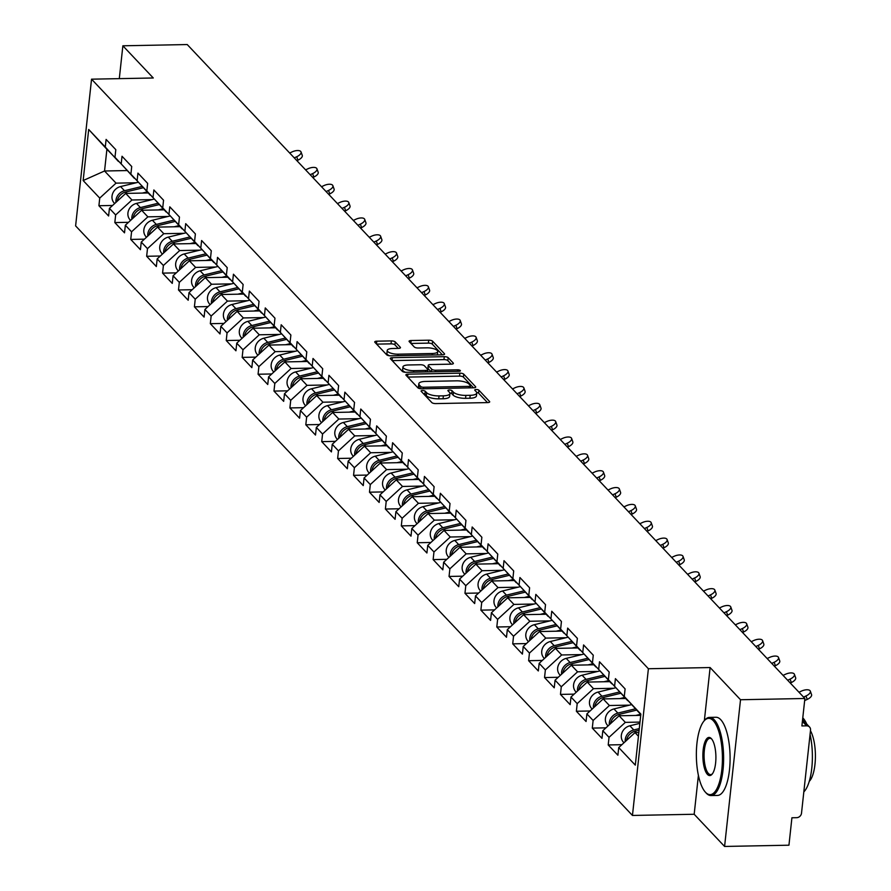 <?xml version="1.0" encoding="UTF-8"?>
<svg xmlns="http://www.w3.org/2000/svg" width="891" height="891" viewBox="0 0 891 891"><rect width="100%" height="100%" fill="white"/><g stroke="black" fill="none" stroke-linecap="round" stroke-linejoin="round"><path stroke-width="1.34" d="M422.512 390.536A2.15 0.713 6.2 0 0 421.075 391.049A2.15 0.713 6.2 0 0 421.198 391.316L431.834 402.587A3.074 1.014 6.2 0 0 435.721 403.59L487.644 402.587A3.074 1.014 6.2 0 0 489.694 401.863A3.074 1.014 6.2 0 0 489.527 401.473L478.89 390.202A2.15 0.713 6.2 0 0 476.173 389.501A2.15 0.713 6.2 0 0 474.736 390.013A2.15 0.713 6.2 0 0 474.847 390.28L476.228 391.739A9.823 3.252 6.2 0 1 476.763 392.976A9.823 3.252 6.2 0 1 470.203 395.314L465.87 395.392A9.823 3.252 6.2 0 1 453.441 392.185L452.06 390.726A2.15 0.713 6.2 0 0 449.342 390.024A2.15 0.713 6.2 0 0 447.906 390.525A2.15 0.713 6.2 0 0 448.017 390.804L449.398 392.263A9.823 3.252 6.2 0 1 449.933 393.499A9.823 3.252 6.2 0 1 443.373 395.827L439.04 395.916A9.823 3.252 6.2 0 1 426.611 392.697L425.23 391.238A2.15 0.713 6.2 0 0 422.512 390.536M395.236 341.91A3.074 1.014 6.2 0 0 391.349 340.908L376.782 341.186A3.074 1.014 6.2 0 0 374.732 341.921A3.074 1.014 6.2 0 0 374.899 342.311L386.716 354.818A3.074 1.014 6.2 0 0 390.603 355.821L442.537 354.818A3.074 1.014 6.2 0 0 444.587 354.095A3.074 1.014 6.2 0 0 444.42 353.705L432.603 341.197A3.074 1.014 6.2 0 0 428.716 340.195L411.119 340.529A3.074 1.014 6.2 0 0 409.069 341.253A3.074 1.014 6.2 0 0 409.236 341.643L414.293 347A3.074 1.014 6.2 0 0 418.18 348.002L426.9 347.835A8.208 2.718 6.2 0 1 437.748 351.555A8.208 2.718 6.2 0 1 432.258 353.504L398.077 354.173A8.208 2.718 6.2 0 1 387.229 350.441A8.208 2.718 6.2 0 1 392.719 348.492L398.411 348.381A3.074 1.014 6.2 0 0 400.46 347.657A3.074 1.014 6.2 0 0 400.293 347.267L395.236 341.91L394.925 344.85A3.074 1.014 6.2 0 0 391.038 343.848L376.615 344.126M698.399 775.404L694.178 814.263L724.583 846.45L740.521 699.736L710.116 667.548L648.392 668.74L91.55 79.176L153.274 77.985L122.869 45.797L187.233 44.55L804.885 698.488L801.9 725.931L806.6 725.842L802.401 721.376M740.521 699.736L804.885 698.488M407.933 374.164A3.074 1.014 6.2 0 0 405.884 374.899A3.074 1.014 6.2 0 0 406.051 375.278L417.868 387.797A3.074 1.014 6.2 0 0 421.755 388.799L473.678 387.797A3.074 1.014 6.2 0 0 475.727 387.062A3.074 1.014 6.2 0 0 475.56 386.683L463.743 374.164A3.074 1.014 6.2 0 0 459.856 373.162L407.933 374.164L407.621 376.96M402.286 371.302L390.47 358.795A3.074 1.014 6.2 0 1 390.303 358.405A3.074 1.014 6.2 0 1 392.363 357.681L444.286 356.678A3.074 1.014 6.2 0 1 448.173 357.681L453.229 363.038A3.074 1.014 6.2 0 1 453.396 363.428A3.074 1.014 6.2 0 1 451.347 364.152L430.286 364.553A3.074 1.014 6.2 0 0 428.237 365.288A3.074 1.014 6.2 0 0 428.404 365.678L431.756 369.23A3.074 1.014 6.2 0 0 435.643 370.233L457.573 369.81A2.15 0.713 6.2 0 1 460.402 370.779A2.15 0.713 6.2 0 1 458.965 371.291L406.173 372.315A3.074 1.014 6.2 0 1 402.286 371.302M648.392 668.74L632.454 815.454L75.612 225.891L91.55 79.176M112.589 205.465L98.912 205.721L108.602 215.99L109.426 208.36L125.72 193.403L148.173 192.968M98.912 205.721L99.736 198.092L83.153 180.539L88.699 129.485L105.283 147.037L106.107 139.408L115.808 149.677L114.972 157.306L121.198 163.888L122.022 156.259L131.723 166.517L130.888 174.157L137.114 180.739L137.938 173.11L147.639 183.368L146.803 190.997L153.029 197.59L153.853 189.961L163.554 200.219L162.719 207.848L168.945 214.441L169.78 206.812L179.47 217.07L178.634 224.699L184.86 231.292L185.696 223.663L195.385 233.921L194.55 241.55L200.776 248.144L201.611 240.514L211.301 250.772L210.465 258.401L216.691 264.995L217.527 257.365L227.216 267.623L226.381 275.252L232.607 281.846L233.442 274.216L243.132 284.474L242.296 292.103L248.522 298.697L249.357 291.067L259.047 301.325L258.212 308.954L264.438 315.548L265.273 307.918L274.963 318.176L274.127 325.805L280.353 332.399L281.188 324.77L290.878 335.027L290.043 342.656L296.269 349.25L297.104 341.621L306.794 351.878L305.958 359.507L312.184 366.101L313.019 358.472L322.709 368.729L321.874 376.358L328.1 382.952L328.935 375.323L338.625 385.58L337.789 393.209L344.015 399.803L344.85 392.174L354.54 402.431L353.705 410.06L359.931 416.654L360.766 409.025L370.456 419.282L369.62 426.912L375.846 433.505L376.681 425.876L386.371 436.133L385.536 443.763L391.762 450.356L392.597 442.727L402.286 452.984L401.451 460.614L407.677 467.207L408.512 459.578L418.202 469.835L417.367 477.465L423.593 484.058L424.428 476.429L434.117 486.686L433.293 494.316L439.508 500.909L440.343 493.28L450.033 503.538L449.209 511.167L455.424 517.76L456.259 510.131L465.948 520.389L465.124 528.018L471.339 534.611L472.174 526.982L481.864 537.24L481.04 544.869L487.254 551.462L488.09 543.833L497.779 554.091L496.955 561.72L503.17 568.313L504.005 560.684L513.695 570.942L512.871 578.571L519.085 585.164L519.921 577.535L529.61 587.793L528.786 595.422L535.001 602.015L535.836 594.386L545.526 604.644L544.702 612.273L550.916 618.866L551.752 611.237L561.441 621.495L560.617 629.124L566.832 635.717L567.667 628.088L577.357 638.346L576.533 645.975L582.747 652.568L583.583 644.939L593.272 655.197L592.448 662.826L598.663 669.419L599.498 661.79L609.188 672.048L608.364 679.677L614.578 686.27L615.414 678.641L625.103 688.899L624.279 696.528L640.852 714.081L635.305 765.135L618.733 747.582L635.016 732.625L638.847 732.558M621.885 744.687L608.208 744.954L617.897 755.212L618.733 747.582M608.208 744.954L609.032 737.325L602.817 730.731L619.1 715.774L640.718 715.362M605.969 727.836L592.292 728.103L601.982 738.361L602.817 730.731M592.292 728.103L593.116 720.474L586.902 713.88L603.185 698.923L625.649 698.499M590.054 710.985L576.377 711.252L586.066 721.51L586.902 713.88M576.377 711.252L577.201 703.623L570.986 697.029L587.269 682.072L609.734 681.648M574.138 694.134L560.461 694.401L570.151 704.658L570.986 697.029M560.461 694.401L561.285 686.772L555.071 680.178L571.354 665.221L593.818 664.797M558.223 677.283L544.546 677.55L554.235 687.807L555.071 680.178M544.546 677.55L545.37 669.921L539.155 663.327L555.438 648.381L577.903 647.946M542.307 660.431L528.63 660.699L538.32 670.956L539.155 663.327M528.63 660.699L529.454 653.07L523.24 646.476L539.523 631.53L561.987 631.095M526.392 643.58L512.715 643.848L522.404 654.105L523.24 646.476M512.715 643.848L513.539 636.219L507.324 629.625L523.607 614.679L546.072 614.244M510.476 626.729L496.799 626.997L506.489 637.254L507.324 629.625M496.799 626.997L497.624 619.368L491.409 612.774L507.692 597.828L530.156 597.393M494.561 609.878L480.884 610.146L490.573 620.403L491.409 612.774M480.884 610.146L481.708 602.516L475.493 595.923L491.776 580.977L514.241 580.542M478.645 593.027L464.968 593.295L474.658 603.552L475.493 595.923M464.968 593.295L465.793 585.665L459.578 579.072L475.861 564.126L498.325 563.691M462.73 576.176L449.053 576.444L458.742 586.701L459.578 579.072M449.053 576.444L449.877 568.814L443.662 562.221L459.945 547.274L482.41 546.84M446.814 559.325L433.137 559.593L442.827 569.85L443.662 562.221M433.137 559.593L433.962 551.963L427.747 545.37L444.03 530.423L466.494 529.989M430.899 542.474L417.222 542.742L426.912 552.999L427.747 545.37M417.222 542.742L418.046 535.112L411.82 528.519L428.114 513.572L450.568 513.138M414.983 525.623L401.306 525.89L410.996 536.148L411.82 528.519M401.306 525.89L402.131 518.261L395.905 511.668L412.199 496.721L434.652 496.287M399.068 508.772L385.391 509.039L395.081 519.297L395.905 511.668M385.391 509.039L386.215 501.41L379.989 494.817L396.283 479.87L418.737 479.436M383.152 491.921L369.475 492.188L379.165 502.446L379.989 494.817M369.475 492.188L370.3 484.559L364.074 477.966L380.368 463.019L402.821 462.585M367.237 475.07L353.56 475.337L363.25 485.595L364.074 477.966M353.56 475.337L354.384 467.708L348.158 461.126L364.452 446.168L386.906 445.734M351.321 458.219L337.644 458.486L347.334 468.755L348.158 461.126M337.644 458.486L338.469 450.857L332.243 444.275L348.537 429.317L370.99 428.883M335.406 441.368L321.729 441.635L331.419 451.904L332.243 444.275M321.729 441.635L322.553 434.006L316.327 427.424L332.621 412.466L355.075 412.032M319.49 424.517L305.813 424.784L315.503 435.053L316.327 427.424M305.813 424.784L306.638 417.155L300.412 410.573L316.706 395.615L339.159 395.181M303.575 407.677L289.898 407.933L299.588 418.202L300.412 410.573M289.898 407.933L290.722 400.304L284.496 393.722L300.79 378.764L323.244 378.33M287.659 390.826L273.983 391.082L283.672 401.351L284.496 393.722M273.983 391.082L274.807 383.453L268.581 376.871L284.875 361.913L307.328 361.479M271.744 373.975L258.067 374.231L267.757 384.5L268.581 376.871M258.067 374.231L258.891 366.602L252.665 360.02L268.959 345.062L291.413 344.628M255.828 357.124L242.152 357.38L251.841 367.649L252.665 360.02M242.152 357.38L242.976 349.751L236.75 343.169L253.044 328.211L275.497 327.777M239.913 340.273L226.236 340.529L235.926 350.798L236.75 343.169M226.236 340.529L227.06 332.9L220.834 326.318L237.129 311.36L259.582 310.926M223.997 323.422L210.321 323.678L220.01 333.947L220.834 326.318M210.321 323.678L211.145 316.049L204.919 309.467L221.213 294.509L243.666 294.075M208.082 306.571L194.405 306.827L204.095 317.096L204.919 309.467M194.405 306.827L195.229 299.198L189.003 292.616L205.298 277.658L227.751 277.224M192.166 289.72L178.49 289.976L188.179 300.245L189.003 292.616M178.49 289.976L179.314 282.347L173.088 275.764L189.382 260.807L211.835 260.372M176.251 272.869L162.574 273.125L172.264 283.394L173.088 275.764M162.574 273.125L163.398 265.496L157.172 258.913L173.467 243.956L195.92 243.521M160.335 256.018L146.659 256.274L156.348 266.543L157.172 258.913M146.659 256.274L147.483 248.645L141.257 242.062L157.551 227.105L180.004 226.67M144.42 239.167L130.743 239.423L140.433 249.692L141.257 242.062M130.743 239.423L131.567 231.794L125.341 225.211L141.636 210.254L164.089 209.819M128.504 222.316L114.828 222.572L124.517 232.841L125.341 225.211M114.828 222.572L115.652 214.943L109.426 208.36M134.641 178.267L114.972 157.306M125.72 193.403L131.946 199.996L152.116 199.606M134.296 178.278L121.198 163.888M115.652 214.943L131.946 199.996M150.557 195.118L130.888 174.157M141.636 210.254L147.861 216.847L168.031 216.457M150.211 195.129L137.114 180.739M131.567 231.794L147.861 216.847M166.472 211.969L146.803 190.997M157.551 227.105L163.777 233.698L183.947 233.308M166.127 211.98L153.029 197.59M147.483 248.645L163.777 233.698M182.388 228.82L162.719 207.848M173.467 243.956L179.692 250.549L199.862 250.159M182.042 228.831L168.945 214.441M163.398 265.496L179.692 250.549M198.303 245.671L178.634 224.699M189.382 260.807L195.608 267.4L215.778 267.01M197.958 245.682L184.86 231.292M179.314 282.347L195.608 267.4M214.219 262.522L194.55 241.55M205.298 277.658L211.523 284.251L231.693 283.861M213.873 262.533L200.776 248.144M195.229 299.198L211.523 284.251M230.134 279.373L210.465 258.401M221.213 294.509L227.439 301.102L247.609 300.712M229.789 279.384L216.691 264.995M211.145 316.049L227.439 301.102M246.05 296.224L226.381 275.252M237.129 311.36L243.354 317.942L263.524 317.564M245.704 296.235L232.607 281.846M227.06 332.9L243.354 317.942M261.965 313.075L242.296 292.103M253.044 328.211L259.27 334.793L279.44 334.415M261.62 313.086L248.522 298.697M242.976 349.751L259.27 334.793M277.881 329.926L258.212 308.954M268.959 345.062L275.185 351.644L295.355 351.266M277.535 329.937L264.438 315.548M258.891 366.602L275.185 351.644M293.796 346.777L274.127 325.805M284.875 361.913L291.101 368.495L311.271 368.106M293.451 346.788L280.353 332.399M274.807 383.453L291.101 368.495M309.712 363.628L290.043 342.656M300.79 378.764L307.016 385.346L327.186 384.957M309.366 363.639L296.269 349.25M290.722 400.304L307.016 385.346M325.627 380.479L305.958 359.507M316.706 395.615L322.932 402.197L343.102 401.808M325.293 380.49L312.184 366.101M306.638 417.155L322.932 402.197M341.543 397.33L321.874 376.358M332.621 412.466L338.847 419.048L359.017 418.659M341.208 397.341L328.1 382.952M322.553 434.006L338.847 419.048M357.458 414.181L337.789 393.209M348.537 429.317L354.763 435.899L374.933 435.51M357.124 414.192L344.015 399.803M338.469 450.857L354.763 435.899M373.374 431.032L353.705 410.06M364.452 446.168L370.678 452.751L390.848 452.361M373.039 431.044L359.931 416.654M354.384 467.708L370.678 452.751M389.289 447.883L369.62 426.912M380.368 463.019L386.594 469.602L406.764 469.212M388.955 447.895L375.846 433.505M370.3 484.559L386.594 469.602M405.205 464.734L385.536 443.763M396.283 479.87L402.509 486.453L422.679 486.063M404.87 464.746L391.762 450.356M386.215 501.41L402.509 486.453M421.12 481.585L401.451 460.614M412.199 496.721L418.425 503.304L438.595 502.914M420.786 481.597L407.677 467.207M402.131 518.261L418.425 503.304M437.035 498.437L417.367 477.465M428.114 513.572L434.34 520.155L454.51 519.765M436.701 498.448L423.593 484.058M418.046 535.112L434.34 520.155M452.951 515.288L433.293 494.316M444.03 530.423L450.256 537.006L470.426 536.616M452.617 515.299L439.508 500.909M433.962 551.963L450.256 537.006M468.866 532.139L449.209 511.167M459.945 547.274L466.171 553.857L486.341 553.467M468.532 532.15L455.424 517.76M449.877 568.814L466.171 553.857M484.782 548.99L465.124 528.018M475.861 564.126L482.087 570.708L502.257 570.318M484.448 549.001L471.339 534.611M465.793 585.665L482.087 570.708M500.697 565.841L481.04 544.869M491.776 580.977L498.002 587.559L518.172 587.169M500.363 565.852L487.254 551.462M481.708 602.516L498.002 587.559M516.613 582.692L496.955 561.72M507.692 597.828L513.918 604.41L534.088 604.02M516.279 582.703L503.17 568.313M497.624 619.368L513.918 604.41M532.528 599.543L512.871 578.571M523.607 614.679L529.833 621.261L550.003 620.871M532.194 599.554L519.085 585.164M513.539 636.219L529.833 621.261M548.444 616.394L528.786 595.422M539.523 631.53L545.749 638.112L565.919 637.722M548.11 616.405L535.001 602.015M529.454 653.07L545.749 638.112M564.359 633.245L544.702 612.273M555.438 648.381L561.664 654.963L581.834 654.573M564.025 633.245L550.916 618.866M545.37 669.921L561.664 654.963M580.275 650.096L560.617 629.124M571.354 665.221L577.58 671.814L597.75 671.424M579.941 650.096L566.832 635.717M561.285 686.772L577.58 671.814M596.19 666.947L576.533 645.975M587.269 682.072L593.495 688.665L613.665 688.275M595.856 666.947L582.747 652.568M577.201 703.623L593.495 688.665M612.106 683.798L592.448 662.826M603.185 698.923L609.411 705.516L629.581 705.126M611.772 683.798L598.663 669.419M593.116 720.474L609.411 705.516M628.021 700.649L608.364 679.677M619.1 715.774L625.326 722.367L639.983 722.089M627.687 700.649L614.578 686.27M609.032 737.325L625.326 722.367M724.583 846.45L788.947 845.203L791.921 817.771L796.632 817.682A4.689 4.132 136.6 0 0 801.51 813.193L810.532 730.152A4.689 4.132 136.6 0 0 809.54 727.023A4.689 4.132 136.6 0 0 806.6 725.842M640.807 714.549L624.279 696.528M635.016 732.625L638.446 736.256M122.869 45.797L119.305 78.642M694.178 814.263L632.454 815.454M118.726 161.416L106.909 149.276L104.548 170.994L116.03 183.145L136.2 182.755M127.045 170.56L104.548 170.994L83.153 180.539M118.38 161.427L105.283 147.037M106.909 149.276L88.699 129.485M99.736 198.092L116.03 183.145M710.116 667.548L704.358 720.585A39.093 13.343 88.9 0 1 704.725 720.151A39.093 13.343 88.9 0 1 709.514 717.389A39.093 13.343 88.9 0 1 714.259 719.794A39.093 13.343 88.9 0 1 723.525 763.208A39.093 13.343 88.9 0 1 711.029 795.563A39.093 13.343 88.9 0 1 706.285 793.157A39.093 13.343 88.9 0 1 706.129 792.979A39.093 13.343 88.9 0 1 705.973 792.812M423.303 393.555A2.15 0.713 6.2 0 1 424.918 394.178L426.288 395.637A9.823 3.252 6.2 0 0 438.728 398.845L439.04 395.916M449.933 393.499L449.61 396.428A9.823 3.252 6.2 0 1 443.05 398.767L438.728 398.845M476.763 392.976L476.44 395.916A9.823 3.252 6.2 0 1 469.88 398.244L465.559 398.333A9.823 3.252 6.2 0 1 453.118 395.114L451.737 393.655A2.15 0.713 6.2 0 0 449.877 392.998M487.5 402.587L478.567 393.143A2.15 0.713 6.2 0 0 476.707 392.486M473.522 387.797L463.42 377.105A3.074 1.014 6.2 0 0 459.533 376.102L407.766 377.093M420.797 386.549A2.15 0.713 6.2 0 0 423.526 387.251L469.1 386.371A2.15 0.713 6.2 0 0 470.537 385.859A2.15 0.713 6.2 0 0 470.415 385.591L468.967 384.054A9.823 3.252 6.2 0 0 456.526 380.836L425.375 381.437A9.823 3.252 6.2 0 0 418.815 383.776A9.823 3.252 6.2 0 0 419.349 385.012L420.797 386.549L420.563 388.732M418.815 383.776L418.492 386.705A9.823 3.252 6.2 0 0 419.026 387.941L419.349 385.012M419.628 388.576L419.026 387.941M392.185 360.61L443.963 359.608L444.286 356.678M451.191 364.152L447.85 360.621A3.074 1.014 6.2 0 0 443.963 359.608M428.159 367.883A3.074 1.014 6.2 0 0 427.914 368.217A3.074 1.014 6.2 0 0 428.081 368.607L431.121 371.825M408.434 364.976A8.208 2.718 6.2 0 0 402.944 366.925A8.208 2.718 6.2 0 0 413.792 370.656L425.831 370.422A3.074 1.014 6.2 0 0 427.88 369.687A3.074 1.014 6.2 0 0 427.713 369.308L424.361 365.755A3.074 1.014 6.2 0 0 420.474 364.742L408.434 364.976M402.944 366.925L402.632 369.865A8.208 2.718 6.2 0 0 405.438 372.293M398.266 348.392L394.925 344.85M387.229 350.441L386.917 353.382A8.208 2.718 6.2 0 0 389.668 355.787M437.269 354.919A8.208 2.718 6.2 0 0 437.425 354.495L437.748 351.555M442.382 354.83L432.28 344.126A3.074 1.014 6.2 0 0 428.393 343.124L410.951 343.458M626.529 740.432A10.324 9.077 -43.4 0 1 635.016 731.244L639.103 730.252M625.248 741.602A10.324 9.077 -43.4 0 1 633.791 729.941L639.27 728.604M623.99 742.76L623.522 742.27A10.324 9.077 -43.4 0 1 621.963 732.77A10.324 9.077 -43.4 0 1 629.87 725.786L639.849 723.358M810.331 691.16L811.556 694.59A7.039 3.119 160.2 0 1 807.235 699.402L805.999 695.971A7.039 3.119 -19.8 0 0 810.331 691.16A7.039 3.119 -19.8 0 0 801.41 691.115L798.971 692.229M804.651 700.582L807.235 699.402M805.999 695.971L803.559 697.096M713.279 720.696A38.157 13.02 -91.1 0 0 703.979 721.042A38.157 13.02 -91.1 0 0 696.372 756.737A38.157 13.02 -91.1 0 0 705.349 792.121A38.157 13.02 -91.1 0 0 705.494 792.288A38.157 13.02 -91.1 0 0 721.833 769.668A38.157 13.02 -91.1 0 0 713.279 720.696M711.33 738.594A19.079 6.515 88.9 0 1 711.408 738.672A19.079 6.515 88.9 0 1 715.896 756.37A19.079 6.515 88.9 0 1 712.098 774.212A19.079 6.515 88.9 0 1 707.443 774.39A19.079 6.515 88.9 0 1 703.166 749.899A19.079 6.515 88.9 0 1 711.33 738.594M711.798 739.14A18.143 6.192 -91.1 0 0 709.915 738.338A18.143 6.192 -91.1 0 0 704.113 753.352A18.143 6.192 -91.1 0 0 708.423 773.488A18.143 6.192 -91.1 0 0 710.617 774.613A18.143 6.192 -91.1 0 0 712.466 773.733M802.78 717.845A39.093 13.343 88.9 0 1 803.014 718.079A39.093 13.343 88.9 0 1 806.778 724.105M709.514 717.389L715.985 717.266A39.093 13.343 88.9 0 1 720.719 719.672A39.093 13.343 88.9 0 1 729.996 763.075A39.093 13.343 88.9 0 1 717.489 795.429L711.029 795.563M810.465 730.765A28.144 9.612 88.9 0 1 815.388 757.974A28.144 9.612 88.9 0 1 809.262 781.351M810.075 734.407A39.093 13.343 88.9 0 1 803.827 791.887M610.613 723.581A10.324 9.077 -43.4 0 1 619.1 714.393L636.653 710.116M635.717 715.462L640.551 714.281M609.333 724.751A10.324 9.077 -43.4 0 1 617.875 713.09L635.461 708.813M608.074 725.909L607.606 725.419A10.324 9.077 -43.4 0 1 606.047 715.918A10.324 9.077 -43.4 0 1 613.955 708.935L631.652 704.625M594.698 706.73A10.324 9.077 -43.4 0 1 603.185 697.542L620.737 693.265M619.802 698.611L624.636 697.43M593.417 707.899A10.324 9.077 -43.4 0 1 601.96 696.239L619.546 691.962M592.159 709.058L591.691 708.568A10.324 9.077 -43.4 0 1 590.132 699.067A10.324 9.077 -43.4 0 1 598.039 692.084L615.737 687.774M578.782 689.879A10.324 9.077 -43.4 0 1 587.269 680.691L604.822 676.414M603.886 681.76L608.72 680.579M577.502 691.048A10.324 9.077 -43.4 0 1 586.044 679.388L603.63 675.111M576.232 692.207L575.775 691.717A10.324 9.077 -43.4 0 1 574.216 682.216A10.324 9.077 -43.4 0 1 582.124 675.233L599.821 670.923M562.867 673.028A10.324 9.077 -43.4 0 1 571.354 663.84L588.906 659.563M587.971 664.909L592.805 663.728M561.586 674.197A10.324 9.077 -43.4 0 1 570.129 662.536L587.715 658.26M560.316 675.356L559.86 674.866A10.324 9.077 -43.4 0 1 558.301 665.365A10.324 9.077 -43.4 0 1 566.208 658.382L583.906 654.072M546.951 656.177A10.324 9.077 -43.4 0 1 555.438 646.989L572.991 642.712M572.055 648.058L576.889 646.877M545.671 657.346A10.324 9.077 -43.4 0 1 554.213 645.685L571.799 641.409M544.401 658.505L543.944 658.015A10.324 9.077 -43.4 0 1 542.385 648.514A10.324 9.077 -43.4 0 1 550.293 641.531L567.99 637.221M794.416 674.309L795.641 677.739A7.039 3.119 160.2 0 1 791.319 682.551L790.083 679.12A7.039 3.119 -19.8 0 0 794.416 674.309A7.039 3.119 -19.8 0 0 785.494 674.264L783.055 675.378M790.284 683.029L791.319 682.551M790.083 679.12L787.644 680.245M778.5 657.458L779.725 660.888A7.039 3.119 160.2 0 1 775.404 665.7L774.168 662.269A7.039 3.119 -19.8 0 0 778.5 657.458A7.039 3.119 -19.8 0 0 769.579 657.413L767.14 658.527M774.368 666.178L775.404 665.7M774.168 662.269L771.729 663.394M762.585 640.607L763.81 644.037A7.039 3.119 160.2 0 1 759.488 648.848L758.252 645.418A7.039 3.119 -19.8 0 0 762.585 640.607A7.039 3.119 -19.8 0 0 753.663 640.562L751.224 641.676M758.453 649.327L759.488 648.848M758.252 645.418L755.813 646.543M746.669 623.756L747.894 627.186A7.039 3.119 160.2 0 1 743.573 631.997L742.337 628.567A7.039 3.119 -19.8 0 0 746.669 623.756A7.039 3.119 -19.8 0 0 737.748 623.711L735.309 624.825M742.526 632.476L743.573 631.997M742.337 628.567L739.898 629.692M730.754 606.905L731.979 610.335A7.039 3.119 160.2 0 1 727.657 615.146L726.421 611.716A7.039 3.119 -19.8 0 0 730.754 606.905A7.039 3.119 -19.8 0 0 721.833 606.86L719.393 607.974M726.611 615.625L727.657 615.146M726.421 611.716L723.982 612.841M531.036 639.326A10.324 9.077 -43.4 0 1 539.523 630.137L557.075 625.861M556.14 631.207L560.974 630.026M529.755 640.495A10.324 9.077 -43.4 0 1 538.298 628.834L555.884 624.558M528.486 641.654L528.029 641.164A10.324 9.077 -43.4 0 1 526.47 631.663A10.324 9.077 -43.4 0 1 534.377 624.68L552.075 620.37M714.838 590.054L716.063 593.484A7.039 3.119 160.2 0 1 711.742 598.295L710.506 594.865A7.039 3.119 -19.8 0 0 714.838 590.054A7.039 3.119 -19.8 0 0 705.917 590.009L703.478 591.123M710.695 598.774L711.742 598.295M710.506 594.865L708.067 595.99M515.121 622.475A10.324 9.077 -43.4 0 1 523.607 613.286L541.16 609.01M540.224 614.356L545.058 613.175M513.84 623.644A10.324 9.077 -43.4 0 1 522.382 611.983L539.968 607.707M512.57 624.803L512.113 624.313A10.324 9.077 -43.4 0 1 510.554 614.812A10.324 9.077 -43.4 0 1 518.462 607.829L536.159 603.519M698.923 573.203L700.148 576.633A7.039 3.119 160.2 0 1 695.826 581.444L694.59 578.014A7.039 3.119 -19.8 0 0 698.923 573.203A7.039 3.119 -19.8 0 0 690.002 573.158L687.562 574.272M694.78 581.923L695.826 581.444M694.59 578.014L692.151 579.139M499.205 605.624A10.324 9.077 -43.4 0 1 507.692 596.435L525.245 592.159M524.309 597.505L529.143 596.324M497.924 606.793A10.324 9.077 -43.4 0 1 506.467 595.132L524.053 590.856M496.655 607.952L496.198 607.462A10.324 9.077 -43.4 0 1 494.639 597.961A10.324 9.077 -43.4 0 1 502.546 590.978L520.244 586.668M683.007 556.352L684.232 559.782A7.039 3.119 160.2 0 1 679.911 564.593L678.675 561.163A7.039 3.119 -19.8 0 0 683.007 556.352A7.039 3.119 -19.8 0 0 674.086 556.307L671.647 557.421M678.864 565.072L679.911 564.593M678.675 561.163L676.236 562.288M483.29 588.773A10.324 9.077 -43.4 0 1 491.776 579.584L509.329 575.308M508.393 580.654L513.227 579.473M482.009 589.942A10.324 9.077 -43.4 0 1 490.551 578.281L508.137 574.004M480.739 591.101L480.282 590.61A10.324 9.077 -43.4 0 1 478.723 581.11A10.324 9.077 -43.4 0 1 486.62 574.127L504.328 569.817M667.092 539.5L668.317 542.931A7.039 3.119 160.2 0 1 663.995 547.742L662.759 544.312A7.039 3.119 -19.8 0 0 667.092 539.5A7.039 3.119 -19.8 0 0 658.171 539.456L655.731 540.581M662.949 548.221L663.995 547.742M662.759 544.312L660.32 545.437M467.374 571.922A10.324 9.077 -43.4 0 1 475.861 562.733L493.414 558.457M492.478 563.803L497.312 562.622M466.093 573.091A10.324 9.077 -43.4 0 1 474.636 561.441L492.222 557.153M464.824 574.25L464.367 573.759A10.324 9.077 -43.4 0 1 462.808 564.259A10.324 9.077 -43.4 0 1 470.704 557.276L488.413 552.966M651.176 522.649L652.401 526.08A7.039 3.119 160.2 0 1 648.08 530.891L646.844 527.461A7.039 3.119 -19.8 0 0 651.176 522.649A7.039 3.119 -19.8 0 0 642.255 522.605L639.816 523.73M647.033 531.37L648.08 530.891M646.844 527.461L644.405 528.586M451.447 555.071A10.324 9.077 -43.4 0 1 459.945 545.882L477.498 541.605M476.562 546.951L481.396 545.771M450.178 556.24A10.324 9.077 -43.4 0 1 458.72 544.59L476.306 540.302M448.908 557.398L448.451 556.908A10.324 9.077 -43.4 0 1 446.892 547.408A10.324 9.077 -43.4 0 1 454.789 540.425L472.497 536.115M635.261 505.798L636.486 509.229A7.039 3.119 160.2 0 1 632.165 514.04L630.928 510.61A7.039 3.119 -19.8 0 0 635.261 505.798A7.039 3.119 -19.8 0 0 626.34 505.754L623.9 506.879M631.118 514.519L632.165 514.04M630.928 510.61L628.489 511.735M435.532 538.22A10.324 9.077 -43.4 0 1 444.03 529.031L461.583 524.754M460.647 530.1L465.481 528.92M434.262 539.389A10.324 9.077 -43.4 0 1 442.805 527.739L460.391 523.451M432.993 540.547L432.525 540.057A10.324 9.077 -43.4 0 1 430.966 530.557A10.324 9.077 -43.4 0 1 438.873 523.574L456.582 519.264M619.345 488.947L620.57 492.378A7.039 3.119 160.2 0 1 616.249 497.189L615.013 493.759A7.039 3.119 -19.8 0 0 619.345 488.947A7.039 3.119 -19.8 0 0 610.424 488.903L607.985 490.028M615.202 497.668L616.249 497.189M615.013 493.759L612.574 494.884M419.616 521.369A10.324 9.077 -43.4 0 1 428.114 512.18L445.667 507.903M444.732 513.249L449.565 512.069M418.347 522.538A10.324 9.077 -43.4 0 1 426.889 510.888L444.475 506.6M417.077 523.696L416.609 523.206A10.324 9.077 -43.4 0 1 415.05 513.706A10.324 9.077 -43.4 0 1 422.958 506.723L440.666 502.413M603.43 472.096L604.655 475.527A7.039 3.119 160.2 0 1 600.334 480.338L599.097 476.908A7.039 3.119 -19.8 0 0 603.43 472.096A7.039 3.119 -19.8 0 0 594.509 472.052L592.07 473.177M599.287 480.817L600.334 480.338M599.097 476.908L596.658 478.033M403.701 504.518A10.324 9.077 -43.4 0 1 412.199 495.329L429.752 491.052M428.816 496.398L433.65 495.218M402.431 505.687A10.324 9.077 -43.4 0 1 410.974 494.037L428.56 489.749M401.162 506.845L400.694 506.355A10.324 9.077 -43.4 0 1 399.135 496.855A10.324 9.077 -43.4 0 1 407.042 489.872L424.751 485.562M587.514 455.256L588.739 458.676A7.039 3.119 160.2 0 1 584.418 463.487L583.182 460.057A7.039 3.119 -19.8 0 0 587.514 455.256A7.039 3.119 -19.8 0 0 578.593 455.201L576.154 456.326M583.371 463.966L584.418 463.487M583.182 460.057L580.743 461.182M387.785 487.667A10.324 9.077 -43.4 0 1 396.283 478.478L413.836 474.201M412.901 479.547L417.734 478.367M386.516 488.836A10.324 9.077 -43.4 0 1 395.058 477.186L412.644 472.898M385.246 489.994L384.778 489.504A10.324 9.077 -43.4 0 1 383.219 480.004A10.324 9.077 -43.4 0 1 391.127 473.021L408.835 468.711M571.599 438.405L572.824 441.825A7.039 3.119 160.2 0 1 568.503 446.636L567.266 443.206A7.039 3.119 -19.8 0 0 571.599 438.405A7.039 3.119 -19.8 0 0 562.678 438.35L560.239 439.475M567.456 447.115L568.503 446.636M567.266 443.206L564.827 444.331M371.87 470.816A10.324 9.077 -43.4 0 1 380.368 461.627L397.921 457.35M396.985 462.696L401.819 461.516M370.6 471.985A10.324 9.077 -43.4 0 1 379.143 460.335L396.729 456.047M369.331 473.143L368.863 472.653A10.324 9.077 -43.4 0 1 367.304 463.153A10.324 9.077 -43.4 0 1 375.211 456.17L392.92 451.86M555.683 421.554L556.908 424.974A7.039 3.119 160.2 0 1 552.587 429.785L551.351 426.355A7.039 3.119 -19.8 0 0 555.683 421.554A7.039 3.119 -19.8 0 0 546.762 421.499L544.323 422.624M551.54 430.264L552.587 429.785M551.351 426.355L548.912 427.48M355.955 453.965A10.324 9.077 -43.4 0 1 364.452 444.776L381.994 440.499M381.07 445.845L385.903 444.665M354.685 455.134A10.324 9.077 -43.4 0 1 363.227 443.484L380.813 439.196M353.415 456.292L352.947 455.802A10.324 9.077 -43.4 0 1 351.388 446.302A10.324 9.077 -43.4 0 1 359.296 439.319L377.004 435.008M539.768 404.703L540.993 408.123A7.039 3.119 160.2 0 1 536.672 412.934L535.435 409.504A7.039 3.119 -19.8 0 0 539.768 404.703A7.039 3.119 -19.8 0 0 530.847 404.648L528.408 405.773M535.625 413.413L536.672 412.934M535.435 409.504L532.996 410.628M340.039 437.113A10.324 9.077 -43.4 0 1 348.537 427.925L366.078 423.648M365.154 428.994L369.988 427.814M338.769 438.283A10.324 9.077 -43.4 0 1 347.312 426.633L364.898 422.345M337.5 439.441L337.032 438.951A10.324 9.077 -43.4 0 1 335.473 429.451A10.324 9.077 -43.4 0 1 343.38 422.468L361.078 418.157M523.852 387.852L525.077 391.272A7.039 3.119 160.2 0 1 520.756 396.083L519.52 392.653A7.039 3.119 -19.8 0 0 523.852 387.852A7.039 3.119 -19.8 0 0 514.931 387.797L512.492 388.921M519.709 396.562L520.756 396.083M519.52 392.653L517.081 393.777M324.124 420.262A10.324 9.077 -43.4 0 1 332.621 411.074L350.163 406.797M349.239 412.143L354.072 410.963M322.854 421.432A10.324 9.077 -43.4 0 1 331.396 409.782L348.982 405.494M321.584 422.59L321.116 422.1A10.324 9.077 -43.4 0 1 319.557 412.6A10.324 9.077 -43.4 0 1 327.465 405.617L345.162 401.306M507.937 371.001L509.162 374.432A7.039 3.119 160.2 0 1 504.841 379.232L503.604 375.802A7.039 3.119 -19.8 0 0 507.937 371.001A7.039 3.119 -19.8 0 0 499.016 370.946L496.577 372.07M503.794 379.711L504.841 379.232M503.604 375.802L501.165 376.926M308.208 403.411A10.324 9.077 -43.4 0 1 316.706 394.223L334.248 389.946M333.323 395.292L338.157 394.112M306.938 404.581A10.324 9.077 -43.4 0 1 315.481 392.931L333.067 388.643M305.669 405.739L305.201 405.249A10.324 9.077 -43.4 0 1 303.642 395.749A10.324 9.077 -43.4 0 1 311.549 388.766L329.247 384.455M492.021 354.15L493.246 357.581A7.039 3.119 160.2 0 1 488.925 362.381L487.689 358.95A7.039 3.119 -19.8 0 0 492.021 354.15A7.039 3.119 -19.8 0 0 483.1 354.095L480.661 355.219M487.878 362.86L488.925 362.381M487.689 358.95L485.25 360.075M292.293 386.56A10.324 9.077 -43.4 0 1 300.79 377.372L318.332 373.095M317.408 378.441L322.241 377.261M291.023 387.73A10.324 9.077 -43.4 0 1 299.565 376.08L317.151 371.792M289.753 388.888L289.285 388.398A10.324 9.077 -43.4 0 1 287.726 378.898A10.324 9.077 -43.4 0 1 295.634 371.915L313.331 367.604M476.106 337.299L477.331 340.73A7.039 3.119 160.2 0 1 473.01 345.53L471.773 342.111A7.039 3.119 -19.8 0 0 476.106 337.299A7.039 3.119 -19.8 0 0 467.185 337.244L464.746 338.368M471.963 346.009L473.01 345.53M471.773 342.111L469.334 343.224M276.377 369.709A10.324 9.077 -43.4 0 1 284.875 360.521L302.417 356.244M301.492 361.59L306.326 360.41M275.107 370.879A10.324 9.077 -43.4 0 1 283.65 359.229L301.236 354.941M273.838 372.037L273.37 371.547A10.324 9.077 -43.4 0 1 271.811 362.047A10.324 9.077 -43.4 0 1 279.718 355.064L297.416 350.753M460.19 320.448L461.415 323.879A7.039 3.119 160.2 0 1 457.094 328.679L455.858 325.26A7.039 3.119 -19.8 0 0 460.19 320.448A7.039 3.119 -19.8 0 0 451.269 320.392L448.83 321.517M456.047 329.158L457.094 328.679M455.858 325.26L453.419 326.373M260.462 352.858A10.324 9.077 -43.4 0 1 268.959 343.67L286.501 339.404M285.577 344.739L290.41 343.558M259.192 354.028A10.324 9.077 -43.4 0 1 267.734 342.378L285.32 338.09M257.922 355.186L257.454 354.696A10.324 9.077 -43.4 0 1 255.895 345.196A10.324 9.077 -43.4 0 1 263.803 338.212L281.5 333.902M444.275 303.597L445.5 307.027A7.039 3.119 160.2 0 1 441.179 311.828L439.942 308.409A7.039 3.119 -19.8 0 0 444.275 303.597A7.039 3.119 -19.8 0 0 435.354 303.541L432.915 304.666M440.132 312.307L441.179 311.828M439.942 308.409L437.503 309.522M244.546 336.007A10.324 9.077 -43.4 0 1 253.044 326.819L270.586 322.553M269.661 327.888L274.495 326.707M243.276 337.177A10.324 9.077 -43.4 0 1 251.819 325.527L269.405 321.239M242.007 338.335L241.539 337.845A10.324 9.077 -43.4 0 1 239.98 328.345A10.324 9.077 -43.4 0 1 247.887 321.361L265.585 317.051M428.359 286.746L429.585 290.176A7.039 3.119 160.2 0 1 425.263 294.977L424.027 291.557A7.039 3.119 -19.8 0 0 428.359 286.746A7.039 3.119 -19.8 0 0 419.438 286.69L416.999 287.815M424.216 295.456L425.263 294.977M424.027 291.557L421.588 292.671M228.631 319.156A10.324 9.077 -43.4 0 1 237.129 309.968L254.67 305.702M253.746 311.037L258.579 309.856M227.361 320.326A10.324 9.077 -43.4 0 1 235.903 308.676L253.489 304.388M226.091 321.484L225.623 320.994A10.324 9.077 -43.4 0 1 224.064 311.494A10.324 9.077 -43.4 0 1 231.972 304.51L249.669 300.2M412.444 269.895L413.669 273.325A7.039 3.119 160.2 0 1 409.348 278.126L408.111 274.706A7.039 3.119 -19.8 0 0 412.444 269.895A7.039 3.119 -19.8 0 0 403.523 269.839L401.084 270.964M408.301 278.605L409.348 278.126M408.111 274.706L405.672 275.82M212.715 302.305A10.324 9.077 -43.4 0 1 221.213 293.117L238.755 288.851M237.83 294.186L242.664 293.005M211.445 303.475A10.324 9.077 -43.4 0 1 219.988 291.825L237.574 287.537M210.176 304.633L209.708 304.143A10.324 9.077 -43.4 0 1 208.149 294.643A10.324 9.077 -43.4 0 1 216.056 287.659L233.754 283.349M396.528 253.044L397.754 256.474A7.039 3.119 160.2 0 1 393.432 261.275L392.196 257.855A7.039 3.119 -19.8 0 0 396.528 253.044A7.039 3.119 -19.8 0 0 387.607 252.988L385.168 254.113M392.385 261.754L393.432 261.275M392.196 257.855L389.757 258.969M196.8 285.454A10.324 9.077 -43.4 0 1 205.298 276.266L222.839 272M221.915 277.335L226.748 276.154M195.53 286.624A10.324 9.077 -43.4 0 1 204.072 274.974L221.659 270.686M194.26 287.782L193.792 287.292A10.324 9.077 -43.4 0 1 192.233 277.792A10.324 9.077 -43.4 0 1 200.141 270.808L217.838 266.498M380.602 236.193L381.838 239.623A7.039 3.119 160.2 0 1 377.517 244.435L376.28 241.004A7.039 3.119 -19.8 0 0 380.602 236.193A7.039 3.119 -19.8 0 0 371.692 236.137L369.253 237.262M376.47 244.902L377.517 244.435M376.28 241.004L373.841 242.118M180.884 268.603A10.324 9.077 -43.4 0 1 189.382 259.415L206.924 255.149M205.999 260.484L210.833 259.303M179.614 269.773A10.324 9.077 -43.4 0 1 188.157 258.123L205.743 253.835M178.345 270.931L177.877 270.441A10.324 9.077 -43.4 0 1 176.318 260.94A10.324 9.077 -43.4 0 1 184.225 253.957L201.923 249.658M364.686 219.342L365.923 222.772A7.039 3.119 160.2 0 1 361.601 227.584L360.365 224.153A7.039 3.119 -19.8 0 0 364.686 219.342A7.039 3.119 -19.8 0 0 355.776 219.286L353.337 220.411M360.554 228.051L361.601 227.584M360.365 224.153L357.926 225.267M164.969 251.752A10.324 9.077 -43.4 0 1 173.467 242.564L191.008 238.298M190.084 243.633L194.917 242.452M163.699 252.921A10.324 9.077 -43.4 0 1 172.241 241.272L189.828 236.984M162.429 254.08L161.962 253.59A10.324 9.077 -43.4 0 1 160.402 244.089A10.324 9.077 -43.4 0 1 168.31 237.106L186.007 232.807M348.771 202.491L350.007 205.921A7.039 3.119 160.2 0 1 345.686 210.733L344.449 207.302A7.039 3.119 -19.8 0 0 348.771 202.491A7.039 3.119 -19.8 0 0 339.861 202.435L337.422 203.56M344.639 211.2L345.686 210.733M344.449 207.302L342.01 208.416M149.053 234.901A10.324 9.077 -43.4 0 1 157.551 225.713L175.093 221.447M174.168 226.782L179.002 225.612M147.783 236.07A10.324 9.077 -43.4 0 1 156.326 224.421L173.912 220.133M146.514 237.229L146.046 236.739A10.324 9.077 -43.4 0 1 144.487 227.238A10.324 9.077 -43.4 0 1 152.394 220.255L170.092 215.956M332.855 185.64L334.092 189.07A7.039 3.119 160.2 0 1 329.77 193.882L328.534 190.451A7.039 3.119 -19.8 0 0 332.855 185.64A7.039 3.119 -19.8 0 0 323.945 185.584L321.506 186.709M328.723 194.361L329.77 193.882M328.534 190.451L326.095 191.565M133.138 218.05A10.324 9.077 -43.4 0 1 141.636 208.862L159.177 204.596M158.253 209.931L163.086 208.761M131.868 219.219A10.324 9.077 -43.4 0 1 140.41 207.57L157.997 203.282M130.598 220.389L130.131 219.888A10.324 9.077 -43.4 0 1 128.571 210.387A10.324 9.077 -43.4 0 1 136.479 203.404L154.176 199.105M316.94 168.789L318.176 172.219A7.039 3.119 160.2 0 1 313.855 177.031L312.618 173.6A7.039 3.119 -19.8 0 0 316.94 168.789A7.039 3.119 -19.8 0 0 308.03 168.733L305.591 169.858M312.808 177.509L313.855 177.031M312.618 173.6L310.179 174.714M117.222 201.199A10.324 9.077 -43.4 0 1 125.72 192.011L143.262 187.745M142.337 193.08L147.171 191.91M115.953 202.368A10.324 9.077 -43.4 0 1 124.495 190.719L142.081 186.442M114.683 203.538L114.215 203.037A10.324 9.077 -43.4 0 1 112.656 193.536A10.324 9.077 -43.4 0 1 120.563 186.564L138.261 182.254M301.024 151.938L302.261 155.368A7.039 3.119 160.2 0 1 297.939 160.18L296.703 156.749A7.039 3.119 -19.8 0 0 301.024 151.938A7.039 3.119 -19.8 0 0 292.114 151.882L289.675 153.007M296.892 160.658L297.939 160.18M296.703 156.749L294.264 157.863M426.288 395.637L426.611 392.697M443.05 398.767L443.373 395.827M451.737 393.655L452.06 390.726M453.118 395.114L453.441 392.185M465.559 398.333L465.87 395.392M469.88 398.244L470.203 395.314M478.567 393.143L478.89 390.202M489.449 402.197L489.527 401.473M424.918 394.178L425.23 391.238M459.533 376.102L459.856 373.162M463.42 377.105L463.743 374.164M475.482 387.407L475.56 386.683M423.359 388.766L423.526 387.251M468.933 387.886L469.1 386.371M470.17 387.863L470.359 386.104M392.051 360.465L392.363 357.681M447.85 360.621L448.173 357.681M453.151 363.762L453.229 363.038M428.081 368.607L428.404 365.678M431.478 371.825L431.756 369.23M435.476 371.747L435.643 370.233M457.406 371.324L457.573 369.81M413.624 372.171L413.792 370.656M425.675 371.937L425.831 370.422M400.215 348.002L400.293 347.267M397.909 355.687L398.077 354.173M432.09 355.019L432.258 353.504M410.807 343.313L411.119 340.529M428.393 343.124L428.716 340.195M432.28 344.126L432.603 341.197M444.342 354.44L444.42 353.705M376.481 343.982L376.782 341.186M391.038 343.848L391.349 340.908M635.016 731.244L636.308 732.602M629.87 725.786L633.791 729.941M619.1 714.393L620.392 715.751M613.955 708.935L617.875 713.09M603.185 697.542L604.477 698.9M598.039 692.084L601.96 696.239M587.269 680.691L588.561 682.049M582.124 675.233L586.044 679.388M571.354 663.84L572.646 665.198M566.208 658.382L570.129 662.536M555.438 646.989L556.73 648.347M550.293 641.531L554.213 645.685M539.523 630.137L540.815 631.496M534.377 624.68L538.298 628.834M523.607 613.286L524.899 614.645M518.462 607.829L522.382 611.983M507.692 596.435L508.984 597.794M502.546 590.978L506.467 595.132M491.776 579.584L493.068 580.943M486.62 574.127L490.551 578.281M475.861 562.733L477.153 564.092M470.704 557.276L474.636 561.441M459.945 545.882L461.237 547.241M454.789 540.425L458.72 544.59M444.03 529.031L445.322 530.39M438.873 523.574L442.805 527.739M428.114 512.18L429.406 513.539M422.958 506.723L426.889 510.888M412.199 495.329L413.491 496.688M407.042 489.872L410.974 494.037M396.283 478.478L397.575 479.837M391.127 473.021L395.058 477.186M380.368 461.627L381.66 462.986M375.211 456.17L379.143 460.335M364.452 444.776L365.744 446.146M359.296 439.319L363.227 443.484M348.537 427.925L349.829 429.295M343.38 422.468L347.312 426.633M332.621 411.074L333.913 412.444M327.465 405.617L331.396 409.782M316.706 394.223L317.998 395.593M311.549 388.766L315.481 392.931M300.79 377.372L302.082 378.742M295.634 371.915L299.565 376.08M284.875 360.521L286.167 361.891M279.718 355.064L283.65 359.229M268.959 343.67L270.251 345.04M263.803 338.212L267.734 342.378M253.044 326.819L254.336 328.189M247.887 321.361L251.819 325.527M237.129 309.968L238.42 311.338M231.972 304.51L235.903 308.676M221.213 293.117L222.505 294.487M216.056 287.659L219.988 291.825M205.298 276.266L206.589 277.636M200.141 270.808L204.072 274.974M189.382 259.415L190.674 260.785M184.225 253.957L188.157 258.123M173.467 242.564L174.759 243.934M168.31 237.106L172.241 241.272M157.551 225.713L158.843 227.082M152.394 220.255L156.326 224.421M141.636 208.862L142.928 210.231M136.479 203.404L140.41 207.57M125.72 192.011L127.012 193.38M120.563 186.564L124.495 190.719M809.54 727.023L802.579 719.661M470.314 387.863L470.537 385.859M427.914 368.217L428.237 365.288M427.647 371.892L427.88 369.687M705.349 792.121L706.129 792.979M703.979 721.042L704.725 720.151"/></g></svg>
